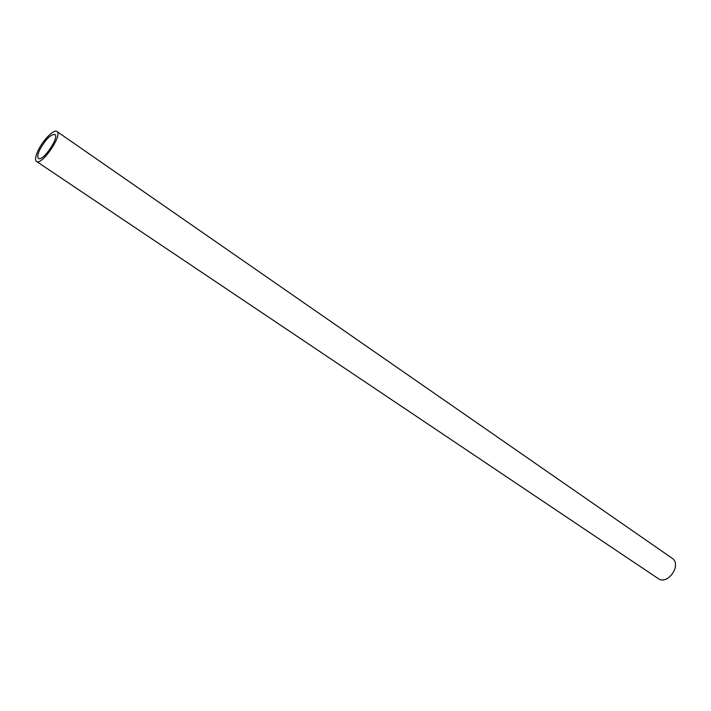 <?xml version="1.0" encoding="UTF-8"?>
<svg xmlns="http://www.w3.org/2000/svg" width="711" height="711" viewBox="0 0 711 711"><rect width="100%" height="100%" fill="white"/><g stroke="black" fill="none" stroke-linecap="round" stroke-linejoin="round"><path stroke-width="1.07" d="M39.62 150.065C45.397 139.614 50.472 134.406 54.854 134.459C59.822 136.965 42.651 162.135 38.501 158.42C37.239 157.309 37.612 154.527 39.62 150.065M37.887 150.972C42.616 140.485 53.92 128.842 56.916 131.482C63.128 134.601 41.656 166.072 36.483 161.433C34.901 160.037 35.363 156.544 37.887 150.972M56.916 131.482L672.055 558.206C682.249 564.49 667.745 585.757 658.173 578.558L36.483 161.433"/></g></svg>
